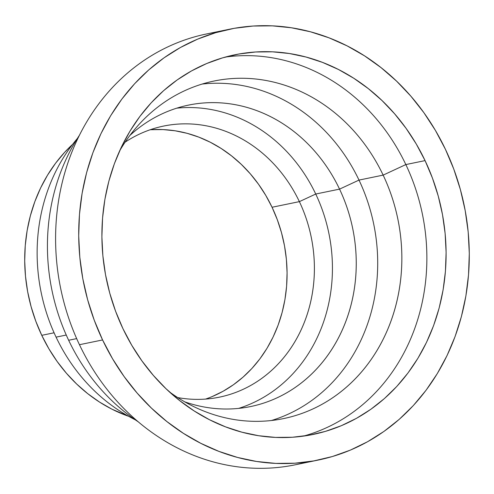 <?xml version="1.0" encoding="UTF-8"?>
<svg xmlns="http://www.w3.org/2000/svg" width="494" height="494" viewBox="0 0 494 494"><rect width="100%" height="100%" fill="white"/><g stroke="black" fill="none" stroke-linecap="round" stroke-linejoin="round"><path stroke-width="0.74" d="M229.624 29.208A219.935 194.191 -101.6 0 1 445.421 149.293A219.935 194.191 -101.6 0 1 318.377 460.031A219.935 194.191 -101.6 0 1 102.579 339.946L79.46 344.707L102.579 339.946A219.935 194.191 -101.6 0 1 229.624 29.208L206.504 33.969A219.935 194.191 78.4 0 0 79.46 344.707A219.935 194.191 -101.6 0 1 218.144 31.986M68.654 340.267L76.669 338.612L68.654 340.267A195.501 172.616 -101.6 0 1 79.306 135.43A195.501 172.616 78.4 0 0 68.654 340.267A195.501 172.616 78.4 0 0 138.32 421.87A195.501 172.616 -101.6 0 1 68.654 340.267M56.081 337.143L66.258 335.043L56.081 337.143A174.555 154.122 -101.6 0 1 77.299 138.561A174.555 154.122 78.4 0 0 56.081 337.143A174.555 154.122 78.4 0 0 135.239 419.789A174.555 154.122 -101.6 0 1 56.081 337.143M41.755 335.327L54.081 332.789L41.755 335.327L48.9 348.801L57.15 361.491L66.437 373.266L76.663 384.023L87.728 393.656L99.535 402.073L111.959 409.193L128.687 416.331A157.098 138.709 78.4 0 1 41.755 335.327A157.098 138.709 78.4 0 1 72.649 144.322L64.683 152.276L55.581 163.224L47.523 175.172L40.588 188.004L34.846 201.601L30.35 215.835L27.139 230.556L25.25 245.635L24.7 260.918L25.497 276.269L27.621 291.528L31.066 306.552L35.796 321.199L41.755 335.327M205.603 399.078A138.388 122.185 78.4 0 0 272.058 207.258L299.376 201.632A138.388 122.185 -101.6 0 1 219.441 397.151A138.388 122.185 -101.6 0 1 177.71 397.577A138.388 122.185 78.4 0 0 293.504 344.003A138.388 122.185 78.4 0 0 299.376 201.632L315.734 194.031A153.887 135.875 -101.6 0 1 238.627 408.396A153.887 135.875 78.4 0 0 315.734 194.031L339.551 189.128A153.887 135.875 -101.6 0 1 250.662 406.543A153.887 135.875 -101.6 0 1 184.744 401.844A153.887 135.875 78.4 0 0 327.182 356.125A153.887 135.875 78.4 0 0 339.551 189.128L359.002 180.088A172.32 152.152 -101.6 0 1 271.422 420.511A172.32 152.152 78.4 0 0 359.002 180.088L383.146 175.117A172.32 152.152 -101.6 0 1 283.612 418.579A172.32 152.152 -101.6 0 1 169.195 391.705A172.32 152.152 78.4 0 0 354.433 379.639A172.32 152.152 78.4 0 0 383.146 175.117L405.84 164.57A193.827 171.134 -101.6 0 1 303.433 436.122A193.827 171.134 78.4 0 0 405.84 164.57L425.068 160.612A193.827 171.134 -101.6 0 1 313.11 434.454A193.827 171.134 -101.6 0 1 122.932 328.627L131.744 345.25L141.926 360.898L153.381 375.434L165.996 388.704L179.649 400.591L194.216 410.977L209.549 419.758L225.499 426.847L241.924 432.188L258.652 435.72L275.529 437.412L292.392 437.252L309.077 435.233L325.423 431.373L341.274 425.723L356.483 418.325L370.889 409.254L384.369 398.596L396.781 386.456L408.013 372.951L417.955 358.212L426.507 342.379L433.596 325.602L439.147 308.046L443.106 289.879L445.434 271.274L446.113 252.415L445.131 233.477L442.507 214.649L438.258 196.112L432.423 178.044L425.068 160.612L416.257 143.989L406.074 128.335L394.62 113.805L382.004 100.529L368.351 88.648L353.784 78.262L338.452 69.481L322.496 62.386L306.076 57.051L289.348 53.519L272.472 51.821L255.608 51.987L238.923 54.007L222.578 57.86L206.72 63.516L191.518 70.914L177.111 79.985L163.631 90.643L151.22 102.783L139.987 116.288L130.046 131.027L121.487 146.86L114.404 163.638L108.853 181.193L104.895 199.36L102.567 217.965L101.888 236.824L102.869 255.756L105.494 274.584L109.742 293.127L115.571 311.195L122.932 328.627A193.827 171.134 -101.6 0 1 234.891 54.778A193.827 171.134 -101.6 0 1 425.068 160.612L405.84 164.57A193.827 171.134 78.4 0 0 225.338 57.076A193.827 171.134 -101.6 0 1 405.84 164.57L383.146 175.117A172.32 152.152 78.4 0 0 119.597 150.936A172.32 152.152 -101.6 0 1 214.069 81.028A172.32 152.152 -101.6 0 1 383.146 175.117L359.002 180.088A172.32 152.152 78.4 0 0 202.114 84.066A172.32 152.152 -101.6 0 1 359.002 180.088L339.551 189.128A153.887 135.875 78.4 0 0 129.866 135.48A153.887 135.875 -101.6 0 1 188.56 105.105A153.887 135.875 -101.6 0 1 339.551 189.128L315.734 194.031A153.887 135.875 78.4 0 0 176.772 108.161A153.887 135.875 -101.6 0 1 315.734 194.031L299.376 201.632A138.388 122.185 78.4 0 0 125.093 142.179A138.388 122.185 -101.6 0 1 163.594 126.075A138.388 122.185 -101.6 0 1 299.376 201.632L272.058 207.258A138.388 122.185 78.4 0 0 150.12 129.774M306.737 462.014A219.935 194.191 -101.6 0 1 79.46 344.707A219.935 194.191 78.4 0 0 295.264 464.792L318.377 460.031M445.421 149.293L453.77 169.072L460.389 189.579L465.206 210.617L468.189 231.976L469.3 253.465L468.528 274.868L465.885 295.974L461.396 316.592L455.098 336.513L447.058 355.55L437.351 373.513L426.069 390.241L413.324 405.568L399.238 419.344L383.943 431.435L367.592 441.729L350.339 450.12L332.351 456.536L313.801 460.908L294.869 463.205L275.732 463.391L256.584 461.47L237.602 457.456L218.966 451.399L200.867 443.353L183.465 433.386L166.941 421.604L151.442 408.118L137.128 393.057L124.13 376.57L112.576 358.805L102.579 339.946L94.231 320.168L87.611 299.66L82.788 278.622L79.812 257.257L78.7 235.774L79.472 214.371L82.115 193.265L86.604 172.647L92.903 152.726L100.943 133.689L110.65 115.72L121.932 98.998L134.677 83.671L148.762 69.895L164.057 57.804L180.409 47.51L197.662 39.119L215.65 32.703L234.199 28.325L253.132 26.034L272.268 25.849L291.417 27.769L310.399 31.777L329.035 37.834L347.134 45.886L364.535 55.853L381.059 67.635L396.559 81.121L410.872 96.182L423.871 112.669L435.424 130.435L445.421 149.293M151.071 129.706L163.106 129.589L175.16 130.799L187.103 133.318L198.829 137.128L210.216 142.198L221.164 148.466L231.563 155.882L241.313 164.366L250.322 173.839L258.498 184.219L265.772 195.389L272.058 207.258L277.313 219.707L281.475 232.606L284.513 245.845L286.384 259.288L287.082 272.805L286.6 286.273L284.939 299.555L282.111 312.523L278.147 325.058L273.089 337.038L266.982 348.344L259.881 358.866L251.866 368.512L242.999 377.175L233.378 384.783L223.09 391.26L212.235 396.54"/></g></svg>
